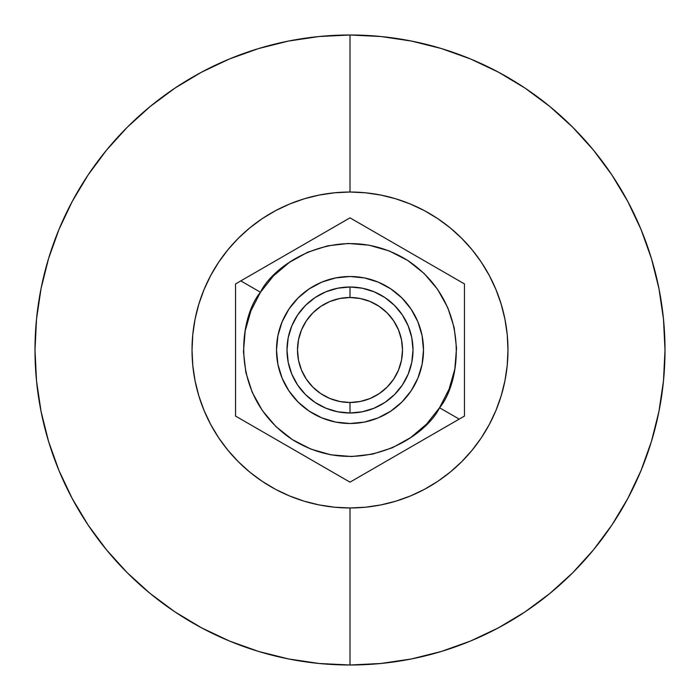 <?xml version="1.0" encoding="UTF-8"?>
<svg xmlns="http://www.w3.org/2000/svg" width="700" height="700" viewBox="0 0 700 700"><rect width="100%" height="100%" fill="white"/><g stroke="black" fill="none" stroke-linecap="round" stroke-linejoin="round"><path stroke-width="1.05" d="M464.45 414.033L464.45 410.226M464.45 410.095L464.45 407.067M464.45 404.355L464.45 402.614M464.45 402.561L464.45 399.385M464.45 395.902L464.45 394.371M464.45 394.336L464.45 390.442M464.45 386.899L464.45 385.761M464.45 385.709L464.45 381.08M464.45 377.72L464.45 376.906M464.45 376.845L464.45 371.656M464.45 368.489L464.45 362.32M464.45 359.257L464.45 350.026M464.45 348.941L464.45 331.572M464.45 316.05L464.45 314.379M464.45 314.317L464.45 313.119M464.45 309.96L464.45 305.734M464.45 305.699L464.45 304.132M464.45 301.14L464.45 295.619M464.45 293.064L464.45 288.26M464.45 286.773L464.45 416.08L459.2 419.108L439.53 407.75C460.023 383.889 473.235 304.439 407.75 260.47C340.699 218.942 273.761 263.734 260.47 292.25L240.8 280.892L347.891 219.056M464.433 283.911L463.715 283.5M460.722 281.776L456.899 279.562M454.309 278.066L449.82 275.476M446.985 273.84L442.137 271.04M439.189 269.342L438.2 268.765M438.156 268.739L434.079 266.385M431.244 264.749L430.526 264.338M430.465 264.303L425.95 261.695M423.255 260.137L417.856 257.023M415.257 255.517L407.251 250.898M405.501 249.891L399.236 246.269M396.576 244.737L391.239 241.657M388.465 240.056L384.09 237.527M384.029 237.493L383.241 237.037M380.293 235.331L376.373 233.074M376.338 233.047L375.305 232.453M372.321 230.737L367.526 227.964M364.683 226.319L361.743 224.621M361.699 224.604L360.159 223.711M357.613 222.241L353.754 220.01M351.19 218.531L464.45 283.92L350 217.849L235.55 283.92L235.55 416.08L346.71 480.261L350 482.151L464.45 416.08L464.45 283.92M346.684 219.756L345.257 220.588M345.188 220.623L343.105 221.821M340.961 223.064L336.84 225.444M334.294 226.914L329.963 229.416M327.154 231.035L325.666 231.892M325.605 231.928L324.275 232.697M312.314 239.601L303.704 244.571M297.57 248.115L296.721 248.605M296.686 248.623L290.859 251.991M282.572 256.777L278.757 258.974M274.846 261.231L270.629 263.672M267.995 265.195L262.421 268.406M260.689 269.412L240.8 280.892L260.47 292.25C239.977 316.111 226.765 395.561 292.25 439.53C359.301 481.058 426.239 436.266 439.53 407.75L459.2 419.108L350 482.151L235.55 416.08L235.55 283.92L240.8 280.892M350 287L350 297.5A52.5 52.5 0 0 1 402.5 350A52.5 52.5 0 0 1 350 402.5L350 413A63 63 0 0 0 413 350A63 63 0 0 0 350 287A63 63 0 0 1 413 350A63 63 0 0 1 350 413A63 63 0 0 1 287 350A63 63 0 0 1 350 287L362.294 288.207L374.106 291.795L385 297.614L394.546 305.454L402.386 315L408.205 325.894L411.793 337.706L413 350L411.793 362.294L408.205 374.106L402.386 385L394.546 394.546L385 402.386L374.106 408.205L362.294 411.793L350 413L337.706 411.793L325.894 408.205L315 402.386L305.454 394.546L297.614 385L291.795 374.106L288.207 362.294L287 350L288.207 337.706L291.795 325.894L297.614 315L305.454 305.454L315 297.614L325.894 291.795L337.706 288.207L350 287A63 63 0 0 0 287 350A63 63 0 0 0 350 413L350 402.5L360.246 401.494L370.09 398.501L379.164 393.654L387.126 387.126L393.654 379.164L398.501 370.09L401.494 360.246L402.5 350L401.494 339.754L398.501 329.91L393.654 320.836L387.126 312.874L379.164 306.346L370.09 301.499L360.246 298.506L350 297.5L339.754 298.506L329.91 301.499L320.836 306.346L312.874 312.874L306.346 320.836L301.499 329.91L298.506 339.754L297.5 350L298.506 360.246L301.499 370.09L306.346 379.164L312.874 387.126L320.836 393.654L329.91 398.501L339.754 401.494L350 402.5A52.5 52.5 0 0 1 297.5 350A52.5 52.5 0 0 1 350 297.5L350 287M350 665L350 507.972A157.972 157.972 0 0 1 192.028 350A157.972 157.972 0 0 1 350 192.028L350 35A315 315 0 0 0 35 350A315 315 0 0 0 350 665L380.879 663.486L411.451 658.945L441.438 651.438L470.549 641.025L498.488 627.804L525.009 611.914L549.832 593.495L572.74 572.74L593.495 549.832L611.914 525.009L627.804 498.488L641.025 470.549L651.438 441.438L658.945 411.451L663.486 380.879L665 350L663.486 319.121L658.945 288.549L651.438 258.562L641.025 229.451L627.804 201.513L611.914 174.991L593.495 150.168L572.74 127.26L549.832 106.505L525.009 88.086L498.488 72.196L470.549 58.975L441.438 48.562L411.451 41.055L380.879 36.514L350 35A315 315 0 0 1 665 350A315 315 0 0 1 350 665A315 315 0 0 1 35 350A315 315 0 0 1 350 35L319.121 36.514L288.549 41.055L258.562 48.562L229.451 58.975L201.513 72.196L174.991 88.086L150.168 106.505L127.26 127.26L106.505 150.168L88.086 174.991L72.196 201.513L58.975 229.451L48.562 258.562L41.055 288.549L36.514 319.121L35 350L36.514 380.879L41.055 411.451L48.562 441.438L58.975 470.549L72.196 498.488L88.086 525.009L106.505 549.832L127.26 572.74L150.168 593.495L174.991 611.914L201.513 627.804L229.451 641.025L258.562 651.438L288.549 658.945L319.121 663.486L350 665A315 315 0 0 0 665 350A315 315 0 0 0 350 35L350 192.028A157.972 157.972 0 0 1 507.972 350A157.972 157.972 0 0 1 350 507.972L350 665M350 276.5A73.5 73.5 0 0 1 423.5 350A73.5 73.5 0 0 1 350 423.5L364.341 422.091L378.131 417.909L390.836 411.11L401.975 401.975L411.11 390.836L417.909 378.131L422.091 364.341L423.5 350L422.091 335.659L417.909 321.869L411.11 309.164L401.975 298.025L390.836 288.89L378.131 282.091L364.341 277.909L350 276.5L335.659 277.909L321.869 282.091L309.164 288.89L298.025 298.025L288.89 309.164L282.091 321.869L277.909 335.659L276.5 350L277.909 364.341L282.091 378.131L288.89 390.836L298.025 401.975L309.164 411.11L321.869 417.909L335.659 422.091L350 423.5A73.5 73.5 0 0 1 276.5 350A73.5 73.5 0 0 1 350 276.5L350 276.5M439.53 407.75L426.545 424.113L410.611 437.623L392.359 447.764L372.47 454.142L351.724 456.531L330.908 454.816L310.826 449.076L292.25 439.53L275.887 426.545L262.377 410.611L252.236 392.359L245.858 372.47L243.469 351.724L245.184 330.908L250.924 310.826L260.47 292.25L273.455 275.887L289.389 262.377L307.641 252.236L327.53 245.858L348.276 243.469L369.092 245.184L389.174 250.924L407.75 260.47L424.113 273.455L437.623 289.389L447.764 307.641L454.142 327.53L456.531 348.276L454.816 369.092L449.076 389.174L439.53 407.75M235.55 285.967L235.55 289.774M235.55 289.905L235.55 292.933M235.55 295.645L235.55 297.386M235.55 297.439L235.55 300.615M235.55 304.098L235.55 305.629M235.55 305.664L235.55 309.558M235.55 313.101L235.55 314.239M235.55 314.291L235.55 318.92M235.55 322.28L235.55 323.094M235.55 323.155L235.55 328.344M235.55 331.511L235.55 337.68M235.55 340.743L235.55 349.974M235.55 351.059L235.55 368.428M235.55 383.95L235.55 385.621M235.55 385.683L235.55 386.881M235.55 390.04L235.55 394.266M235.55 394.301L235.55 395.868M235.55 398.86L235.55 404.381M235.55 406.936L235.55 411.74M235.55 413.227L235.55 416.08M235.568 416.089L236.285 416.5M239.277 418.224L243.101 420.438M245.691 421.934L250.18 424.524M253.015 426.16L257.863 428.96M260.811 430.658L261.8 431.235M261.844 431.261L265.921 433.615M268.756 435.251L269.474 435.662M269.535 435.697L274.05 438.305M276.745 439.863L282.144 442.977M284.743 444.483L292.749 449.102M294.499 450.109L300.764 453.731M303.424 455.262L308.761 458.343M311.535 459.944L315.91 462.472M315.971 462.508L316.759 462.963M319.707 464.669L323.627 466.926M323.662 466.952L324.695 467.548M327.679 469.262L332.474 472.036M335.317 473.681L338.257 475.379M338.301 475.396L339.841 476.289M342.387 477.759L346.246 479.99M348.81 481.469L350 482.151L352.109 480.944M353.316 480.244L354.743 479.412M354.812 479.377L356.895 478.179M359.039 476.936L363.16 474.556M365.706 473.086L370.037 470.584M372.846 468.965L374.334 468.108M374.395 468.073L375.725 467.302M387.686 460.399L396.296 455.429M402.43 451.885L403.279 451.395M403.314 451.377L409.141 448.009M417.428 443.223L421.243 441.026M425.154 438.769L429.371 436.328M432.005 434.805L437.579 431.594M439.311 430.588L459.2 419.108M350 507.972L365.488 507.211L380.817 504.936L395.859 501.174L410.454 495.95L424.471 489.317L437.762 481.355L450.214 472.115L461.702 461.702L472.115 450.214L481.355 437.762L489.317 424.471L495.95 410.454L501.174 395.859L504.936 380.817L507.211 365.488L507.972 350L507.211 334.512L504.936 319.183L501.174 304.141L495.95 289.546L489.317 275.529L481.355 262.238L472.115 249.786L461.702 238.297L450.214 227.885L437.762 218.645L424.471 210.683L410.454 204.05L395.859 198.826L380.817 195.064L365.488 192.789L350 192.028L334.512 192.789L319.183 195.064L304.141 198.826L289.546 204.05L275.529 210.683L262.238 218.645L249.786 227.885L238.297 238.297L227.885 249.786L218.645 262.238L210.683 275.529L204.05 289.546L198.826 304.141L195.064 319.183L192.789 334.512L192.028 350L192.789 365.488L195.064 380.817L198.826 395.859L204.05 410.454L210.683 424.471L218.645 437.762L227.885 450.214L238.297 461.702L249.786 472.115L262.238 481.355L275.529 489.317L289.546 495.95L304.141 501.174L319.183 504.936L334.512 507.211L350 507.972"/></g></svg>
